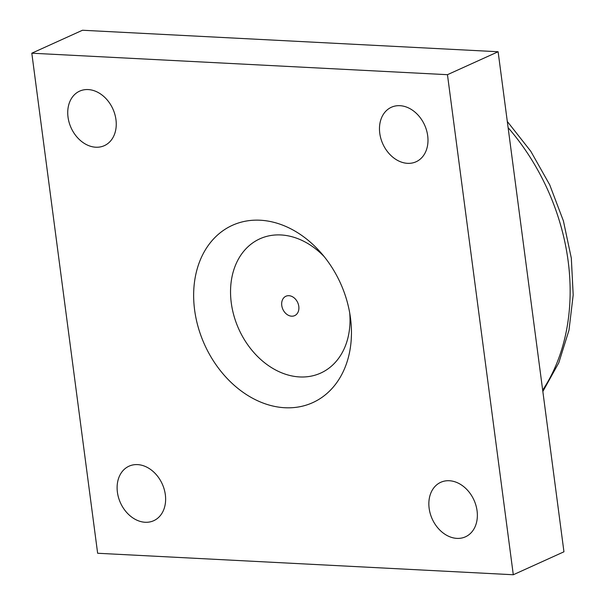 <?xml version="1.0" encoding="UTF-8"?>
<svg xmlns="http://www.w3.org/2000/svg" width="605" height="605" viewBox="0 0 605 605"><rect width="100%" height="100%" fill="white"/><g stroke="black" fill="none" stroke-linecap="round" stroke-linejoin="round"><path stroke-width="0.91" d="M291.633 316.188A10.633 8.145 65.6 0 1 282.172 307.431A10.633 8.145 65.6 0 1 285.893 296.253A10.633 8.145 65.6 0 1 288.933 295.694A10.633 8.145 65.6 0 1 298.394 304.459A10.633 8.145 65.6 0 1 294.673 315.628A10.633 8.145 65.6 0 1 291.633 316.188M324.121 256.55A73.697 56.454 -114.4 0 0 258.403 239.512A73.697 56.454 -114.4 0 0 231.276 302.893A73.697 56.454 -114.4 0 0 299.626 376.938A73.697 56.454 -114.4 0 0 349.728 313.072M399.935 105.686A29.925 22.922 65.6 0 1 426.555 130.325A29.925 22.922 65.6 0 1 416.081 161.769A29.925 22.922 65.6 0 1 382.852 143.967A29.925 22.922 65.6 0 1 391.382 107.251A29.925 22.922 65.6 0 1 399.935 105.686M449.311 480.733A29.925 22.922 65.6 0 1 475.931 505.372A29.925 22.922 65.6 0 1 465.457 536.817A29.925 22.922 65.6 0 1 432.227 519.014A29.925 22.922 65.6 0 1 440.758 482.298A29.925 22.922 65.6 0 1 449.311 480.733M137.577 464.61A29.925 22.922 65.6 0 1 164.197 489.256A29.925 22.922 65.6 0 1 153.715 520.701A29.925 22.922 65.6 0 1 120.486 502.899A29.925 22.922 65.6 0 1 129.024 466.183A29.925 22.922 65.6 0 1 137.577 464.61M88.201 89.57A29.925 22.922 65.6 0 1 114.821 114.209A29.925 22.922 65.6 0 1 104.34 145.654A29.925 22.922 65.6 0 1 71.11 127.852A29.925 22.922 65.6 0 1 79.641 91.136A29.925 22.922 65.6 0 1 88.201 89.57M498.119 51.743L82.469 30.25L31.808 53.202L447.458 74.687L498.119 51.743L563.951 551.798L513.297 574.75L97.639 553.257L31.808 53.202M447.458 74.687L513.297 574.75M284.894 407.74A97.337 74.566 65.6 0 1 196.133 272.984A97.337 74.566 65.6 0 1 320.998 252.822A97.337 74.566 65.6 0 1 350.469 317.882A97.337 74.566 65.6 0 1 284.894 407.74M508.109 127.64A200.52 153.609 65.6 0 1 568.14 261.095A200.52 153.609 65.6 0 1 542.67 390.134M507.3 121.469L530.797 151.295L549.726 184.85L563.406 220.916L571.324 258.176L573.192 294.922L568.987 330.217L558.786 362.811L542.844 391.495"/></g></svg>
